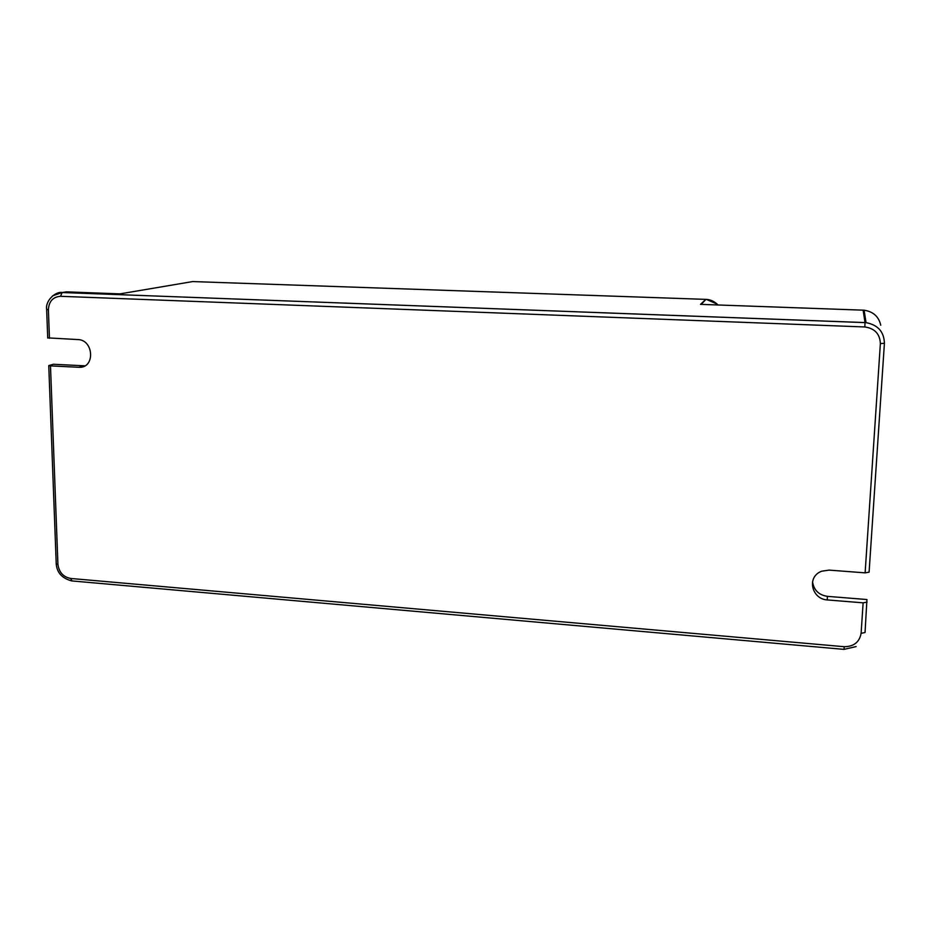 <?xml version="1.0" encoding="UTF-8"?>
<svg xmlns="http://www.w3.org/2000/svg" width="931" height="931" viewBox="0 0 931 931"><rect width="100%" height="100%" fill="white"/><g stroke="black" fill="none" stroke-linecap="round" stroke-linejoin="round"><path stroke-width="1.4" d="M863.13 310.139L865.027 322.58L62.144 292.52L66.322 291.869L120.052 293.87L192.659 281.569L705.838 299.375L700.519 304.356L864.084 310.198C873.22 311.606 878.783 316.61 880.749 325.198M84.93 365.836L53.323 364.254L48.761 365.615L56.232 563.872L57.92 564.326L50.483 365.871L48.761 365.615M47.714 337.872L77.843 339.571C93.67 339.722 95.404 367.815 79.403 367.314L50.483 365.871M844.219 646.708L843.986 649.373L72.059 580.944L70.64 578.454L844.219 646.708C853.843 646.603 859.464 642.146 861.105 633.324L865.039 632.521L866.936 599.541L827.38 596.352C818.815 595.014 813.88 590.207 812.565 581.91M867.075 602.089L863.13 602.834L827.252 599.925C811.751 599.133 806.188 576.859 821.712 571.203L829.09 570.109L865.12 572.856L869.088 572.169L884.415 343.306L880.377 343.586C879.923 333.926 874.744 328.387 864.829 326.967L60.515 296.302C52.927 296.919 48.878 301.423 48.389 309.79L49.448 338.279M56.221 563.464L56.232 563.872C56.907 572.67 62.098 578.349 71.78 580.921M84.546 365.825L78.786 367.303M70.64 578.454C63.238 576.964 59.002 572.251 57.92 564.326M52.59 295.825L62.144 292.52L60.515 296.302M864.829 326.967L865.027 322.58L866.051 322.65C877.933 324.907 884.054 331.785 884.415 343.306M861.105 633.324L863.13 602.834M827.252 599.925L827.38 596.352M865.12 572.856L880.377 343.586M705.977 299.375L701.171 304.379M718.022 304.984C714.601 301.528 710.749 299.666 706.454 299.41L717.184 304.123M46.643 309.441L48.389 309.79M47.725 338.046L46.655 309.592C45.13 299.829 56.628 291.124 62.109 292.52L866.051 322.65L864.084 310.198M843.998 649.384L856.113 646.58M84.744 365.941L79.403 367.314"/></g></svg>
